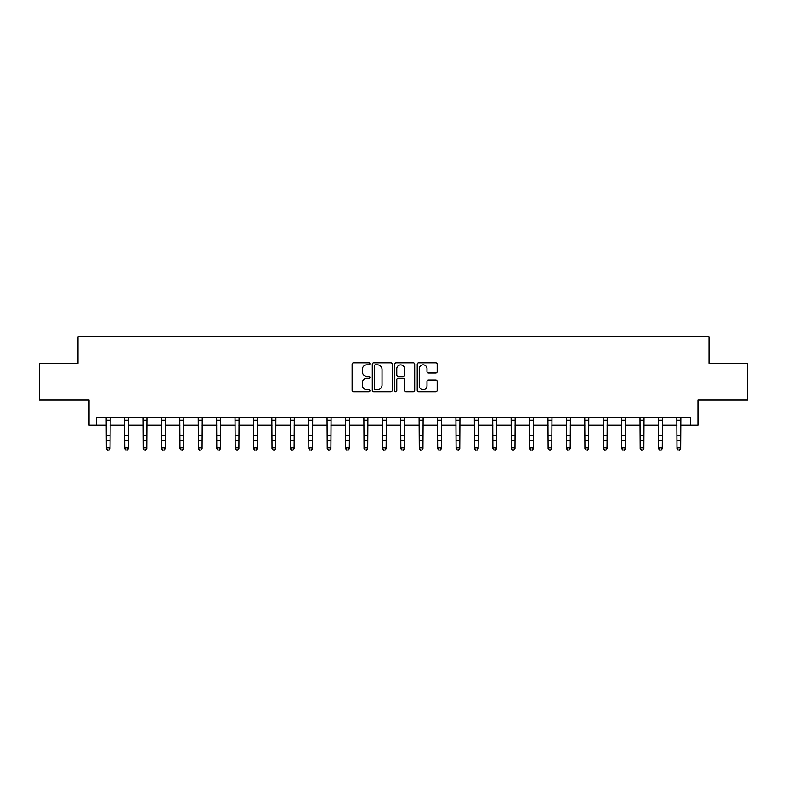 <?xml version="1.0" encoding="UTF-8"?>
<svg xmlns="http://www.w3.org/2000/svg" width="787" height="787" viewBox="0 0 787 787"><rect width="100%" height="100%" fill="white"/><g stroke="black" fill="none" stroke-linecap="round" stroke-linejoin="round"><path stroke-width="1.18" d="M369.939 363.83A1.013 1.013 0 0 0 368.926 362.827L353.57 362.827A1.446 1.446 0 0 0 352.123 364.273L352.123 390.283A1.446 1.446 0 0 0 353.57 391.729L368.926 391.729A1.013 1.013 0 0 0 369.939 390.716A1.013 1.013 0 0 0 368.926 389.713L366.939 389.713A4.624 4.624 0 0 1 362.315 385.079L362.315 382.915A4.624 4.624 0 0 1 366.939 378.291L368.926 378.291A1.013 1.013 0 0 0 369.939 377.278A1.013 1.013 0 0 0 368.926 376.265L366.939 376.265A4.624 4.624 0 0 1 362.315 371.641L362.315 369.477A4.624 4.624 0 0 1 366.939 364.843L368.926 364.843A1.013 1.013 0 0 0 369.939 363.83M435.742 373.008A1.446 1.446 0 0 0 437.188 371.572L437.188 364.273A1.446 1.446 0 0 0 435.742 362.827L418.684 362.827A1.446 1.446 0 0 0 417.238 364.273L417.238 390.283A1.446 1.446 0 0 0 418.684 391.729L435.742 391.729A1.446 1.446 0 0 0 437.188 390.283L437.188 381.469A1.446 1.446 0 0 0 435.742 380.023L428.443 380.023A1.446 1.446 0 0 0 426.997 381.469L426.997 385.837A3.866 3.866 0 0 1 423.131 389.713A3.866 3.866 0 0 1 419.264 385.837L419.264 368.709A3.866 3.866 0 0 1 423.131 364.843A3.866 3.866 0 0 1 426.997 368.709L426.997 371.572A1.446 1.446 0 0 0 428.443 373.008L435.742 373.008M96.407 425.137L96.407 417.769L690.592 417.769L690.592 425.137L697.951 425.137L697.951 400.101L747.65 400.101L747.65 363.289L708.998 363.289L708.998 336.787L78.002 336.787L78.002 363.289L39.35 363.289L39.35 400.101L89.049 400.101L89.049 425.137L106.353 425.137M392.231 364.273A1.446 1.446 0 0 0 390.795 362.827L373.736 362.827A1.446 1.446 0 0 0 372.29 364.273L372.29 390.283A1.446 1.446 0 0 0 373.736 391.729L390.795 391.729A1.446 1.446 0 0 0 392.231 390.283L392.231 364.273M396.205 362.827L413.264 362.827A1.446 1.446 0 0 1 414.71 364.273L414.71 390.283A1.446 1.446 0 0 1 413.264 391.729L405.964 391.729A1.446 1.446 0 0 1 404.518 390.283L404.518 379.737A1.446 1.446 0 0 0 403.072 378.291L398.232 378.291A1.446 1.446 0 0 0 396.786 379.737L396.786 390.716A1.013 1.013 0 0 1 395.772 391.729A1.013 1.013 0 0 1 394.769 390.716L394.769 364.273A1.446 1.446 0 0 1 396.205 362.827M110.032 425.137L124.759 425.137M128.438 425.137L143.165 425.137M146.844 425.137L161.571 425.137M165.25 425.137L179.977 425.137M183.656 425.137L198.383 425.137M202.072 425.137L216.789 425.137M220.478 425.137L235.205 425.137M238.884 425.137L253.611 425.137M257.29 425.137L272.017 425.137M275.696 425.137L290.423 425.137M294.102 425.137L308.829 425.137M312.508 425.137L327.235 425.137M330.914 425.137L345.641 425.137M349.32 425.137L364.047 425.137M367.726 425.137L382.452 425.137M386.142 425.137L400.858 425.137M404.548 425.137L419.274 425.137M422.953 425.137L437.68 425.137M441.359 425.137L456.086 425.137M459.765 425.137L474.492 425.137M478.171 425.137L492.898 425.137M496.577 425.137L511.304 425.137M514.983 425.137L529.71 425.137M533.389 425.137L548.116 425.137M551.795 425.137L566.522 425.137M570.211 425.137L584.928 425.137M588.617 425.137L603.344 425.137M607.023 425.137L621.75 425.137M625.429 425.137L640.156 425.137M643.835 425.137L658.562 425.137M662.241 425.137L676.968 425.137M680.647 425.137L690.592 425.137M375.32 364.843A1.013 1.013 0 0 0 374.317 365.857L374.317 388.699A1.013 1.013 0 0 0 375.32 389.713L377.416 389.713A4.624 4.624 0 0 0 382.049 385.079L382.049 369.477A4.624 4.624 0 0 0 377.416 364.843L375.32 364.843M404.518 368.788A3.866 3.866 0 0 0 400.652 364.922A3.866 3.866 0 0 0 396.786 368.788L396.786 374.819A1.446 1.446 0 0 0 398.232 376.265L403.072 376.265A1.446 1.446 0 0 0 404.518 374.819L404.518 368.788M110.21 417.769L110.032 448.6L108.931 450.213L107.455 449.889L108.931 450.213M106.176 417.769L106.353 447.783L110.032 447.783L108.931 449.889M107.455 450.213L106.353 448.6L106.353 447.783L107.455 449.889M128.615 417.769L128.438 448.6L127.337 450.213L125.861 449.889L127.337 450.213M124.582 417.769L124.759 447.783L128.438 447.783L127.337 449.889M125.861 450.213L124.759 448.6L124.759 447.783L125.861 449.889M147.021 417.769L146.844 448.6L145.743 450.213L144.267 449.889L145.743 450.213M142.988 417.769L143.165 447.783L146.844 447.783L145.743 449.889M144.267 450.213L143.165 448.6L143.165 447.783L144.267 449.889M165.427 417.769L165.25 448.6L164.149 450.213L162.673 449.889L164.149 450.213M161.394 417.769L161.571 447.783L165.25 447.783L164.149 449.889M162.673 450.213L161.571 448.6L161.571 447.783L162.673 449.889M183.833 417.769L183.656 448.6L182.554 450.213L181.079 449.889L182.554 450.213M179.8 417.769L179.977 447.783L183.656 447.783L182.554 449.889M181.079 450.213L179.977 448.6L179.977 447.783L181.079 449.889M202.239 417.769L202.072 448.6L200.96 450.213L199.495 449.889L200.96 450.213M198.216 417.769L198.383 447.783L202.072 447.783L200.96 449.889M199.495 450.213L198.383 448.6L198.383 447.783L199.495 449.889M220.645 417.769L220.478 448.6L219.366 450.213L217.901 449.889L219.366 450.213M216.622 417.769L216.789 447.783L220.478 447.783L219.366 449.889M217.901 450.213L216.789 448.6L216.789 447.783L217.901 449.889M239.061 417.769L238.884 448.6L237.772 450.213L236.307 449.889L237.772 450.213M235.028 417.769L235.205 447.783L238.884 447.783L237.772 449.889M236.307 450.213L235.205 448.6L235.205 447.783L236.307 449.889M257.467 417.769L257.29 448.6L256.188 450.213L254.713 449.889L256.188 450.213M253.434 417.769L253.611 447.783L257.29 447.783L256.188 449.889M254.713 450.213L253.611 448.6L253.611 447.783L254.713 449.889M275.873 417.769L275.696 448.6L274.594 450.213L273.119 449.889L274.594 450.213M271.84 417.769L272.017 447.783L275.696 447.783L274.594 449.889M273.119 450.213L272.017 448.6L272.017 447.783L273.119 449.889M294.279 417.769L294.102 448.6L293 450.213L291.524 449.889L293 450.213M290.246 417.769L290.423 447.783L294.102 447.783L293 449.889M291.524 450.213L290.423 448.6L290.423 447.783L291.524 449.889M312.685 417.769L312.508 448.6L311.406 450.213L309.93 449.889L311.406 450.213M308.652 417.769L308.829 447.783L312.508 447.783L311.406 449.889M309.93 450.213L308.829 448.6L308.829 447.783L309.93 449.889M331.091 417.769L330.914 448.6L329.812 450.213L328.336 449.889L329.812 450.213M327.058 417.769L327.235 447.783L330.914 447.783L329.812 449.889M328.336 450.213L327.235 448.6L327.235 447.783L328.336 449.889M349.497 417.769L349.32 448.6L348.218 450.213L346.742 449.889L348.218 450.213M345.463 417.769L345.641 447.783L349.32 447.783L348.218 449.889M346.742 450.213L345.641 448.6L345.641 447.783L346.742 449.889M367.903 417.769L367.726 448.6L366.624 450.213L365.158 449.889L366.624 450.213M363.869 417.769L364.047 447.783L367.726 447.783L366.624 449.889M365.158 450.213L364.047 448.6L364.047 447.783L365.158 449.889M386.309 417.769L386.142 448.6L385.03 450.213L383.564 449.889L385.03 450.213M382.285 417.769L382.452 447.783L386.142 447.783L385.03 449.889M383.564 450.213L382.452 448.6L382.452 447.783L383.564 449.889M404.715 417.769L404.548 448.6L403.436 450.213L401.97 449.889L403.436 450.213M400.691 417.769L400.858 447.783L404.548 447.783L403.436 449.889M401.97 450.213L400.858 448.6L400.858 447.783L401.97 449.889M423.131 417.769L422.953 448.6L421.842 450.213L420.376 449.889L421.842 450.213M419.097 417.769L419.274 447.783L422.953 447.783L421.842 449.889M420.376 450.213L419.274 448.6L419.274 447.783L420.376 449.889M441.537 417.769L441.359 448.6L440.258 450.213L438.782 449.889L440.258 450.213M437.503 417.769L437.68 447.783L441.359 447.783L440.258 449.889M438.782 450.213L437.68 448.6L437.68 447.783L438.782 449.889M459.942 417.769L459.765 448.6L458.664 450.213L457.188 449.889L458.664 450.213M455.909 417.769L456.086 447.783L459.765 447.783L458.664 449.889M457.188 450.213L456.086 448.6L456.086 447.783L457.188 449.889M478.348 417.769L478.171 448.6L477.07 450.213L475.594 449.889L477.07 450.213M474.315 417.769L474.492 447.783L478.171 447.783L477.07 449.889M475.594 450.213L474.492 448.6L474.492 447.783L475.594 449.889M496.754 417.769L496.577 448.6L495.476 450.213L494 449.889L495.476 450.213M492.721 417.769L492.898 447.783L496.577 447.783L495.476 449.889M494 450.213L492.898 448.6L492.898 447.783L494 449.889M515.16 417.769L514.983 448.6L513.881 450.213L512.406 449.889L513.881 450.213M511.127 417.769L511.304 447.783L514.983 447.783L513.881 449.889M512.406 450.213L511.304 448.6L511.304 447.783L512.406 449.889M533.566 417.769L533.389 448.6L532.287 450.213L530.812 449.889L532.287 450.213M529.533 417.769L529.71 447.783L533.389 447.783L532.287 449.889M530.812 450.213L529.71 448.6L529.71 447.783L530.812 449.889M551.972 417.769L551.795 448.6L550.693 450.213L549.228 449.889L550.693 450.213M547.939 417.769L548.116 447.783L551.795 447.783L550.693 449.889M549.228 450.213L548.116 448.6L548.116 447.783L549.228 449.889M570.378 417.769L570.211 448.6L569.099 450.213L567.634 449.889L569.099 450.213M566.355 417.769L566.522 447.783L570.211 447.783L569.099 449.889M567.634 450.213L566.522 448.6L566.522 447.783L567.634 449.889M588.784 417.769L588.617 448.6L587.505 450.213L586.04 449.889L587.505 450.213M584.761 417.769L584.928 447.783L588.617 447.783L587.505 449.889M586.04 450.213L584.928 448.6L584.928 447.783L586.04 449.889M607.2 417.769L607.023 448.6L605.921 450.213L604.446 449.889L605.921 450.213M603.167 417.769L603.344 447.783L607.023 447.783L605.921 449.889M604.446 450.213L603.344 448.6L603.344 447.783L604.446 449.889M625.606 417.769L625.429 448.6L624.327 450.213L622.851 449.889L624.327 450.213M621.573 417.769L621.75 447.783L625.429 447.783L624.327 449.889M622.851 450.213L621.75 448.6L621.75 447.783L622.851 449.889M644.012 417.769L643.835 448.6L642.733 450.213L641.257 449.889L642.733 450.213M639.979 417.769L640.156 447.783L643.835 447.783L642.733 449.889M641.257 450.213L640.156 448.6L640.156 447.783L641.257 449.889M662.418 417.769L662.241 448.6L661.139 450.213L659.663 449.889L661.139 450.213M658.385 417.769L658.562 447.783L662.241 447.783L661.139 449.889M659.663 450.213L658.562 448.6L658.562 447.783L659.663 449.889M680.824 417.769L680.647 448.6L679.545 450.213L678.069 449.889L679.545 450.213M676.79 417.769L676.968 447.783L680.647 447.783L679.545 449.889M678.069 450.213L676.968 448.6L676.968 447.783L678.069 449.889M110.032 435.713L106.353 435.713M110.032 440.759L106.353 440.759M110.032 420.16L106.353 420.16M128.438 435.713L124.759 435.713M128.438 440.759L124.759 440.759M128.438 420.16L124.759 420.16M146.844 435.713L143.165 435.713M146.844 440.759L143.165 440.759M146.844 420.16L143.165 420.16M165.25 435.713L161.571 435.713M165.25 440.759L161.571 440.759M165.25 420.16L161.571 420.16M183.656 435.713L179.977 435.713M183.656 440.759L179.977 440.759M183.656 420.16L179.977 420.16M202.072 435.713L198.383 435.713M202.072 440.759L198.383 440.759M202.072 420.16L198.383 420.16M220.478 435.713L216.789 435.713M220.478 440.759L216.789 440.759M220.478 420.16L216.789 420.16M238.884 435.713L235.205 435.713M238.884 440.759L235.205 440.759M238.884 420.16L235.205 420.16M257.29 435.713L253.611 435.713M257.29 440.759L253.611 440.759M257.29 420.16L253.611 420.16M275.696 435.713L272.017 435.713M275.696 440.759L272.017 440.759M275.696 420.16L272.017 420.16M294.102 435.713L290.423 435.713M294.102 440.759L290.423 440.759M294.102 420.16L290.423 420.16M312.508 435.713L308.829 435.713M312.508 440.759L308.829 440.759M312.508 420.16L308.829 420.16M330.914 435.713L327.235 435.713M330.914 440.759L327.235 440.759M330.914 420.16L327.235 420.16M349.32 435.713L345.641 435.713M349.32 440.759L345.641 440.759M349.32 420.16L345.641 420.16M367.726 435.713L364.047 435.713M367.726 440.759L364.047 440.759M367.726 420.16L364.047 420.16M386.142 435.713L382.452 435.713M386.142 440.759L382.452 440.759M386.142 420.16L382.452 420.16M404.548 435.713L400.858 435.713M404.548 440.759L400.858 440.759M404.548 420.16L400.858 420.16M422.953 435.713L419.274 435.713M422.953 440.759L419.274 440.759M422.953 420.16L419.274 420.16M441.359 435.713L437.68 435.713M441.359 440.759L437.68 440.759M441.359 420.16L437.68 420.16M459.765 435.713L456.086 435.713M459.765 440.759L456.086 440.759M459.765 420.16L456.086 420.16M478.171 435.713L474.492 435.713M478.171 440.759L474.492 440.759M478.171 420.16L474.492 420.16M496.577 435.713L492.898 435.713M496.577 440.759L492.898 440.759M496.577 420.16L492.898 420.16M514.983 435.713L511.304 435.713M514.983 440.759L511.304 440.759M514.983 420.16L511.304 420.16M533.389 435.713L529.71 435.713M533.389 440.759L529.71 440.759M533.389 420.16L529.71 420.16M551.795 435.713L548.116 435.713M551.795 440.759L548.116 440.759M551.795 420.16L548.116 420.16M570.211 435.713L566.522 435.713M570.211 440.759L566.522 440.759M570.211 420.16L566.522 420.16M588.617 435.713L584.928 435.713M588.617 440.759L584.928 440.759M588.617 420.16L584.928 420.16M607.023 435.713L603.344 435.713M607.023 440.759L603.344 440.759M607.023 420.16L603.344 420.16M625.429 435.713L621.75 435.713M625.429 440.759L621.75 440.759M625.429 420.16L621.75 420.16M643.835 435.713L640.156 435.713M643.835 440.759L640.156 440.759M643.835 420.16L640.156 420.16M662.241 435.713L658.562 435.713M662.241 440.759L658.562 440.759M662.241 420.16L658.562 420.16M680.647 435.713L676.968 435.713M680.647 440.759L676.968 440.759M680.647 420.16L676.968 420.16"/></g></svg>

